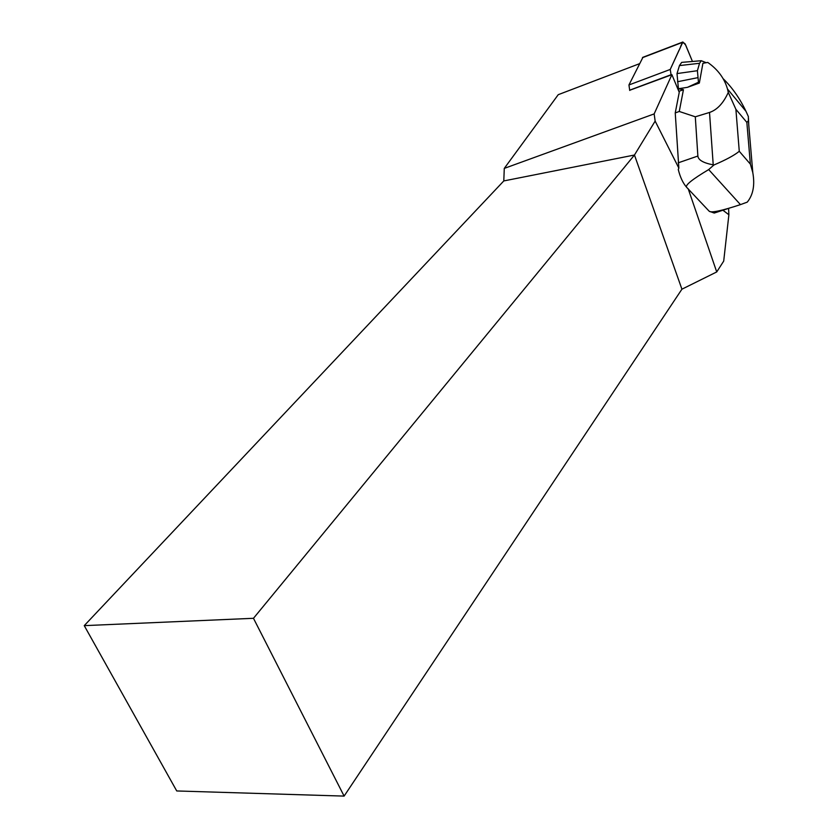 <?xml version="1.0" encoding="UTF-8"?>
<svg xmlns="http://www.w3.org/2000/svg" width="838" height="838" viewBox="0 0 838 838"><rect width="100%" height="100%" fill="white"/><g stroke="black" fill="none" stroke-linecap="round" stroke-linejoin="round"><path stroke-width="1.26" d="M629.736 90.441L628.94 84.963L642.956 57.277M692.45 61.467L685.704 45.105L682.876 41.994L670.243 69.449L671.102 74.97L670.243 69.439L678.99 50.301C680.969 47.86 681.252 40.109 685.096 43.848L692.45 61.467M728.589 208.369L728.882 214.758L722.911 210.223M686.584 187.251C685.055 185.156 692.418 179.269 708.676 169.58L713.934 164.981L713.222 164.845L709.514 112.46C717.16 109.862 723.414 103.168 728.285 92.4L735.89 109.296L739.273 151.29L750.366 164.112L752.796 172.597C755.017 185.041 753.163 194.887 747.255 202.136L740.457 204.619C721.654 210.809 711.242 213.03 709.22 211.26L686.584 187.251C682.928 183.051 680.163 177.132 678.267 169.475L678.853 168.113L675.239 112.921L679.251 92.327L671.898 74.676L654.153 113.905L504.277 168.396L558.234 94.684L639.457 63.719M678.853 168.113L655.148 121.091L654.153 113.905M688.197 188.77L716.731 271.941L723.707 261.1L728.882 214.758M344.114 796.1L176.734 790.957L84.25 625.64L253.474 618.297L344.114 796.1L681.923 289.194L716.731 271.941M84.25 625.64L503.795 180.935L504.277 168.396M681.923 289.194L634.46 155.02L253.474 618.297M655.148 121.091L634.46 155.02L503.795 180.935M671.898 74.676L629.673 90.284M713.222 164.845C703.396 162.981 698.274 160.048 697.865 156.036L695.299 116.796L679.262 111.464L675.239 112.921M729.804 207.981L714.248 213.051L709.22 211.26M679.262 111.464L683.441 89.676L678.843 91.363M678.612 90.808L677.01 73.576L679.45 65.594L681.682 62.379L683.976 62.19M735.89 109.296L746.847 122.39L748.397 120.735L748.355 116.555L746.009 111.349C739.797 98.36 732.171 87.456 723.121 78.657M748.481 118.357L748.722 124.611M739.273 151.29C734.35 155.323 725.907 159.88 713.934 164.981M706.225 62.703L701.249 60.724L699.541 63.29L679.45 65.594M683.441 89.676L678.361 88.755L687.453 87.33L699.342 83.046L698.463 82.239L697.405 70.706L699.541 63.29M699.342 83.046L702.914 63.29L707.743 62.431C717.831 69.46 724.42 78.322 727.489 89.006L728.285 92.4M709.514 112.46L695.299 116.796M698.463 82.239L687.453 87.33M697.405 70.706L677.01 73.576M697.876 77.662L677.502 81.736M628.94 84.963L670.243 69.449M682.635 42.309L642.442 57.696M670.997 74.729L629.631 90.2M697.865 156.036L678.152 162.844M740.457 204.619L708.676 169.58M750.366 164.112L746.847 122.39M642.704 57.372L682.876 41.994M752.796 172.597L748.397 120.735M727.489 89.006L746.009 111.349M701.249 60.724L681.682 62.379"/></g></svg>
